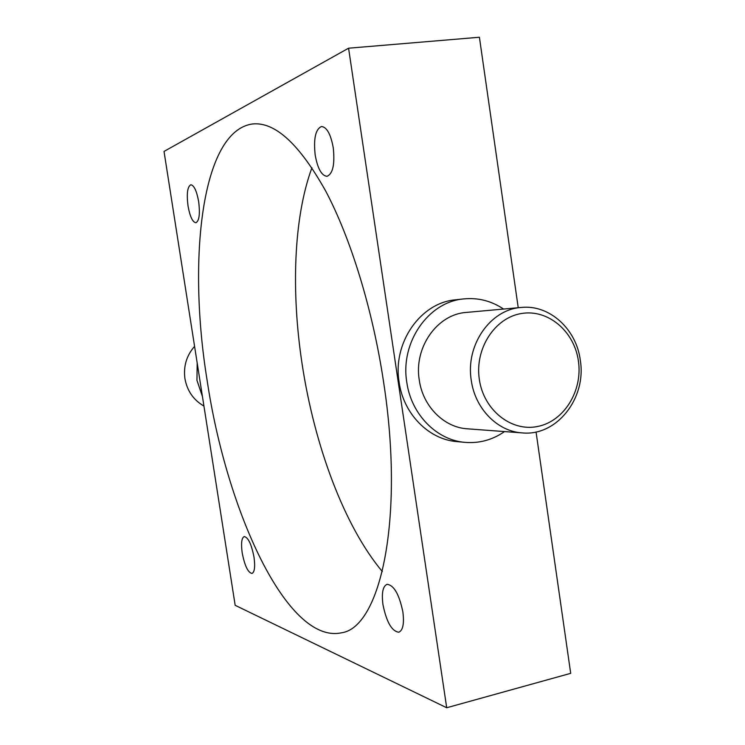 <?xml version="1.0" encoding="UTF-8"?>
<svg xmlns="http://www.w3.org/2000/svg" width="745" height="745" viewBox="0 0 745 745"><rect width="100%" height="100%" fill="white"/><g stroke="black" fill="none" stroke-linecap="round" stroke-linejoin="round"><path stroke-width="1.12" d="M194.575 346.369C186.52 355.542 183.307 366.307 184.937 378.665C187.181 390.92 193.514 400.046 203.934 406.053M479.324 379.363C483.607 410.141 511.368 432.072 537.685 426.466C564.086 421.298 582.814 390.808 578.427 361.129C574.432 331.385 548.115 308.924 521.491 313.505C494.81 317.64 474.639 348.66 479.324 379.363M580.308 360.282C586.66 398.147 556.739 436.449 522.264 432.901C497.52 431.495 475.059 408.698 471.268 380.322C465.374 345.121 490.424 309.296 521.267 307.452C549.438 304.379 576.416 329.039 580.308 360.282M521.267 307.452L466.361 312.425C437.287 314.185 413.726 347.403 419.267 380.015C422.825 406.314 443.964 427.462 467.292 428.803L522.264 432.901M504.542 431.579C492.473 439.932 479.286 443.526 464.973 442.362C436.654 440.174 411.175 414.322 406.798 382.278C400.028 342.411 428.44 301.734 463.828 298.903C478.122 297.506 491.365 300.896 503.573 309.054M464.973 442.362L456.732 441.589C428.682 439.42 403.445 413.866 399.115 382.204C392.41 342.812 420.543 302.619 455.605 299.807L463.828 298.903M202.454 396.582L196.95 380.304L197.192 363.029M333.266 147.827C330.752 134.184 326.832 127.078 321.495 126.51C315.526 129.174 313.422 138.691 315.191 155.062C317.668 168.64 321.607 175.727 327.008 176.323C332.885 173.799 334.971 164.3 333.266 147.827M198.664 201.653C196.708 190.953 194.091 185.328 190.822 184.769C187.442 186.623 186.501 193.663 188.019 205.909C189.956 216.553 192.583 222.168 195.879 222.755C199.232 220.995 200.163 213.964 198.664 201.653M254.017 557.204C251.484 544.269 248.225 537.387 244.23 536.558C241.594 537.899 240.914 543.329 242.19 552.846C244.686 565.688 247.955 572.56 251.987 573.454C254.604 572.16 255.284 566.74 254.017 557.204M402.877 611.962C399.236 594.38 393.965 585.16 387.074 584.313C382.856 586.185 381.487 592.955 382.958 604.633C386.515 622.066 391.796 631.266 398.798 632.226C402.961 630.41 404.312 623.658 402.877 611.962M311.931 167.746C293.549 217.67 291.062 291.779 302.153 364.296C314.464 445.361 344.069 525.923 382.334 571.555M383.619 382.213C372.714 309.436 350.662 238.121 325.649 190.971C299.378 144.074 275.045 121.733 252.667 123.959C201.457 130.589 187.386 259.446 207.147 380.509C226.452 510.409 287.03 644.406 341.387 632.822C380.173 627.802 404.805 519.554 383.619 382.213M164.021 151.421L235.169 605.312L446.702 707.75L348.576 48.201L164.021 151.421M446.702 707.75L570.698 673.34L536.055 431.96M518.231 307.722L479.407 37.25L348.576 48.201"/></g></svg>
